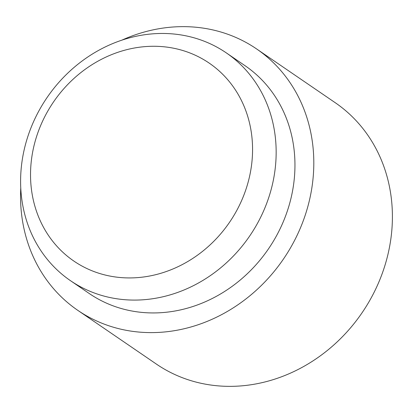 <?xml version="1.0" encoding="UTF-8"?>
<svg xmlns="http://www.w3.org/2000/svg" width="413" height="413" viewBox="0 0 413 413"><rect width="100%" height="100%" fill="white"/><g stroke="black" fill="none" stroke-linecap="round" stroke-linejoin="round"><path stroke-width="0.62" d="M77.789 310.344L156.393 364.09A158.355 140.812 -55.6 0 0 241.786 385.845A158.355 140.812 -55.6 0 0 383.94 268.569A158.355 140.812 -55.6 0 0 335.16 102.656L256.561 48.91A158.355 140.812 124.4 0 1 305.341 214.822A158.355 140.812 124.4 0 1 163.181 332.098A158.355 140.812 124.4 0 1 77.789 310.344A158.355 140.812 124.4 0 1 20.764 187.977M144.565 46.659A119.899 106.616 -55.6 0 0 30.567 171.591A119.899 106.616 -55.6 0 0 138.52 277.541A119.899 106.616 -55.6 0 0 252.524 152.614A119.899 106.616 -55.6 0 0 144.565 46.659M144.901 299.642A137.994 122.707 124.4 0 1 70.489 280.685A137.994 122.707 124.4 0 1 27.976 136.104A137.994 122.707 124.4 0 1 151.86 33.907A137.994 122.707 124.4 0 1 226.272 52.864A137.994 122.707 124.4 0 1 268.78 197.445A137.994 122.707 124.4 0 1 144.901 299.642M121.84 40.164A158.355 140.812 124.4 0 1 171.168 27.155A158.355 140.812 124.4 0 1 256.561 48.91M226.272 52.864L245.064 65.713A137.994 122.707 124.4 0 1 287.577 210.3A137.994 122.707 124.4 0 1 163.698 312.491A137.994 122.707 124.4 0 1 89.285 293.54L70.489 280.685"/></g></svg>
